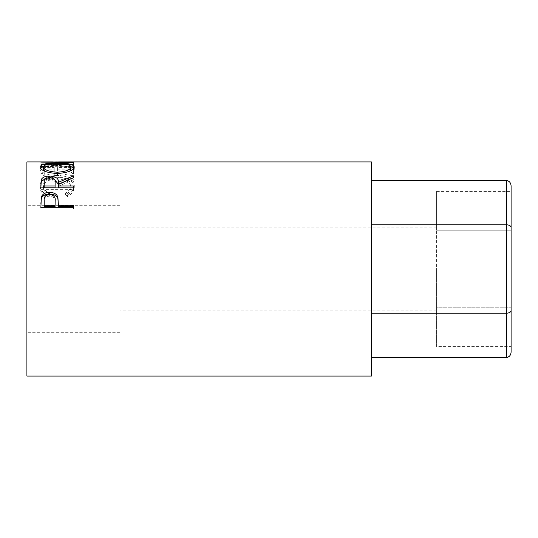 <?xml version="1.0" encoding="UTF-8"?>
<svg xmlns="http://www.w3.org/2000/svg" width="538" height="538" viewBox="0 0 538 538"><rect width="100%" height="100%" fill="white"/><g stroke="black" fill="none" stroke-linecap="round" stroke-linejoin="round"><path stroke-width="0.4" stroke-dasharray="2.69 2.02" d="M371.428 161.918L371.428 376.082M436.607 269L436.607 310.903L436.607 269M506.446 180.539L506.446 224.77L371.428 224.77L371.428 180.539L371.428 357.461L371.428 224.77M511.1 352.081L511.1 310.54C510.804 312.161 509.251 313.062 506.446 313.23L371.428 313.23M511.1 307.79L511.1 230.21L511.1 346.573L436.607 346.573L436.607 191.427L511.1 191.427L511.1 230.21L436.607 230.21L436.607 307.79L511.1 307.79L436.607 307.79L436.607 346.573M511.1 310.54L511.1 185.919M506.446 357.461L506.446 224.77C509.251 224.938 510.804 225.839 511.1 227.46M436.607 191.427L436.607 230.21L511.1 230.21M120.014 269L120.014 332.316L120.014 269M26.9 161.918L26.9 376.082M49.953 162.032L49.953 164.359L73.457 164.46L73.457 162.14L50.007 163.653L73.457 164.258L73.457 164.91L40.868 163.976L67.606 162.16L56.53 161.931M73.457 162.14L59.752 161.918M44.21 173.579L44.21 167.58L54.237 167.58L54.237 173.579L57.579 173.579L57.579 167.58L70.115 167.58L70.115 173.579L73.457 173.579L73.457 166.679L40.868 166.679L40.868 173.579L44.21 173.579L44.21 175.65L40.868 175.65L40.868 173.579M46.846 194.904L48.803 193.075C45.165 190.862 43.356 188.239 43.376 185.206C43.982 180.022 48.588 177.291 57.196 177.009C65.878 177.298 70.458 180.075 70.949 185.334C70.908 188.307 69.099 190.882 65.522 193.075L67.458 194.904C72.018 192.241 74.298 189.053 74.291 185.341C74.405 182.039 72.502 179.463 68.595 177.634C65.239 176.202 61.366 175.502 56.974 175.543C46.423 175.785 40.774 179.04 40.034 185.321C40.007 189.06 42.28 192.254 46.846 194.904L46.846 196.511L48.803 194.729C45.165 192.564 43.356 189.995 43.376 187.029C43.982 181.958 48.588 179.282 57.196 179.006C65.878 179.288 70.458 182.005 70.949 187.15C70.908 190.055 69.099 192.584 65.522 194.729L67.458 196.511C72.018 193.909 74.298 190.795 74.291 187.163C74.405 183.929 72.502 181.414 68.595 179.618C65.246 178.219 61.372 177.54 56.974 177.58C46.423 177.809 40.774 180.997 40.034 187.137C40.007 190.795 42.28 193.922 46.846 196.511M371.428 269L371.428 227.097L371.428 269M48.803 193.075L48.803 194.729M43.376 185.206L43.376 187.029M57.196 177.009L57.196 179.006M70.949 185.334L70.949 187.15M65.522 193.075L65.522 194.729M67.458 194.904L67.458 196.511M74.291 185.341L74.291 187.163M68.595 177.634L68.595 179.618M56.974 175.543L56.974 177.58M40.034 185.321L40.034 187.137M44.21 167.58L44.21 175.65M44.21 169.786L54.237 169.786L54.237 175.65L57.579 175.65L57.579 173.579M54.237 167.58L54.237 169.786M54.237 173.579L54.237 175.65M57.579 167.58L57.579 175.65M57.579 169.786L70.115 169.786L70.115 175.65L73.457 175.65L73.457 173.579M70.115 167.58L70.115 169.786M70.115 173.579L70.115 175.65M73.457 166.679L73.457 175.65M73.457 168.905L40.868 168.905L40.868 175.65M40.868 166.679L40.868 168.905M73.457 164.46L73.457 162.18M73.457 164.258L73.457 166.538L50.007 165.946L50.007 163.653M50.007 165.946L73.457 164.507M73.457 166.538L73.457 164.91M73.457 162.483L73.457 164.796L40.868 164.426L67.606 164.48L40.868 166.262L40.868 163.976M40.868 166.262L73.457 167.17M40.868 166.181L40.868 163.895M67.606 164.48L67.606 162.16M40.868 164.426L40.868 162.099M40.868 164.446L40.868 162.126M73.457 164.796L73.457 162.22M49.953 164.359L73.457 164.541M57.149 163.108L57.149 165.415L70.895 166.605M73.935 168.172L74.291 169.201C73.403 172.738 67.741 174.863 57.304 175.57C46.84 174.917 41.083 172.819 40.034 169.282L40.39 168.199M74.291 166.982L74.291 169.201M44.829 171.286L57.29 174.312L57.29 173.498L57.304 175.57M40.034 167.062L40.034 169.282M43.437 166.598L57.149 165.415M57.29 174.312L69.725 171.185M70.949 169.235C70.31 166.948 65.71 165.825 57.142 165.879C48.649 165.838 44.055 166.962 43.376 169.235M57.142 165.879L57.142 163.586M45.757 178.488L49.583 178.098L53.538 178.522M49.583 177.56L49.583 178.098M67.566 180.243L73.457 177.89L73.457 175.865M73.457 179.692L58.413 186.356L58.413 184.521M58.413 187.809L58.413 186.356M73.457 186L73.457 187.809M73.457 189.645L73.457 187.883L73.457 189.645L40.868 189.645L40.868 185.63M40.868 187.883L40.868 189.645M55.118 184.245C55.71 181.568 53.861 180.001 49.577 179.551C45.394 179.995 43.605 181.535 44.21 184.164L44.21 187.809M49.577 177.56L49.577 179.551M44.21 182.281L44.21 184.164M58.413 204.864L58.413 206.679M73.457 205.301L73.457 206.679M73.457 209.006L73.457 207.675L73.457 209.006L40.868 209.006L40.868 203.989M40.868 207.675L40.868 209.006M55.145 202.288C55.717 198.771 53.874 196.706 49.624 196.094C45.448 196.679 43.645 198.683 44.21 202.093L44.21 206.679M49.624 194.474L49.624 196.094M44.21 200.607L44.21 202.093M436.607 310.903L120.014 310.903M436.607 227.097L120.014 227.097M120.014 332.316L26.9 332.316M59.752 164.245L53.316 164.245M120.014 205.684L26.9 205.684"/><path stroke-width="0.81" d="M506.446 180.539C509.251 180.882 510.804 182.671 511.1 185.919L511.1 310.54C510.804 312.161 509.251 313.062 506.446 313.23L506.446 180.539L371.428 180.539M511.1 227.46C510.804 225.839 509.251 224.938 506.446 224.77L371.428 224.77M511.1 310.54L511.1 352.081C510.804 355.329 509.251 357.118 506.446 357.461L506.446 313.23L371.428 313.23M506.446 357.461L371.428 357.461M511.1 230.21L511.1 191.427M511.1 346.573L511.1 307.79M40.868 207.675L41.359 196.888C42.61 193.942 45.36 192.449 49.61 192.402C53.975 192.449 56.732 194.01 57.882 197.083L58.413 205.301L73.457 205.301L73.457 207.675L40.868 207.675M40.868 187.883L41.312 179.51C42.482 177.271 45.239 176.128 49.583 176.074C55.898 176.451 58.837 178.542 58.413 182.348L73.457 175.865L73.457 177.708L58.413 184.521L58.413 186L73.457 186L73.457 187.883L40.868 187.883M40.034 167.062C40.875 164.272 46.584 162.953 57.149 163.108C67.627 162.96 73.343 164.251 74.291 166.982C73.403 170.6 67.741 172.772 57.304 173.498C46.84 172.826 41.083 170.68 40.034 167.062M53.316 161.918L26.9 161.918L26.9 376.082L371.428 376.082L371.428 161.918L59.752 161.918L49.953 162.032L73.457 162.483L40.868 162.126L56.53 161.931M57.149 163.108L57.149 163.586M70.895 166.605L73.935 168.172M40.39 168.199L43.437 166.598M69.725 171.185L70.949 169.235L70.949 167.022C70.31 164.682 65.71 163.539 57.142 163.586C48.649 163.545 44.055 164.695 43.376 167.022C44.136 169.934 48.77 171.669 57.29 172.207C65.73 171.649 70.283 169.921 70.949 167.022M43.376 167.022L43.376 169.235L44.829 171.286M57.29 173.498L57.29 172.207M40.868 185.63L41.312 181.454L45.757 178.488M41.312 179.51L41.312 181.454M49.583 176.074L49.583 178.098M53.538 178.522L58.413 184.231L67.566 180.243M58.413 182.348L58.413 184.231M58.413 186L58.413 187.809L73.457 187.883M55.118 184.238L55.071 187.809L44.21 187.809L44.21 186L55.071 186L55.118 182.355C55.71 179.625 53.861 178.024 49.577 177.56C45.394 178.017 43.605 179.591 44.21 182.281L44.21 186M55.071 186L55.071 187.809M40.868 203.989L41.359 198.455C42.61 195.576 45.36 194.11 49.61 194.063C53.975 194.117 56.732 195.644 57.882 198.643L58.413 204.864M41.359 196.888L41.359 198.455M49.61 192.402L49.61 194.063M57.882 197.083L57.882 198.643M58.413 205.301L58.413 206.679L73.457 206.679L73.457 207.675M55.145 202.288L55.145 200.802C55.717 197.211 53.874 195.106 49.624 194.474C45.448 195.072 43.645 197.116 44.21 200.607L44.21 205.301L55.071 205.301L55.145 200.802L55.071 206.679L44.21 206.679L44.21 205.301M55.071 205.301L55.071 206.679"/></g></svg>
